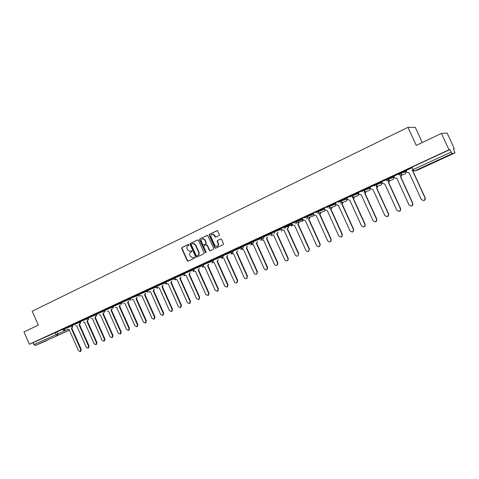 <?xml version="1.0" encoding="UTF-8"?>
<svg xmlns="http://www.w3.org/2000/svg" width="479" height="479" viewBox="0 0 479 479"><rect width="100%" height="100%" fill="white"/><g stroke="black" fill="none" stroke-linecap="round" stroke-linejoin="round"><path stroke-width="0.72" d="M189.019 244.685L188.379 244.41L181.99 247.487L181.697 248.463L187.217 260.768L188.127 261.169L194.546 258.151L194.755 257.468L194.27 257.151L192.594 257.762L190.361 256.301L189.9 255.271C189.415 253.882 189.732 252.846 190.846 252.158L191.678 251.756L191.887 251.074L191.432 250.757L189.588 251.379L187.499 249.918L187.038 248.894C186.559 247.505 186.87 246.463 187.984 245.769L188.81 245.368L189.019 244.685M45.373 340.946L53.241 337.491L45.373 340.946M439.686 159.489L446.733 156.37L439.686 159.489M219.107 235.602L219.424 234.596L217.352 230.627L209.497 234.225L209.185 235.219L214.826 247.769L215.472 248.23L223.19 244.679L223.507 243.679L221.579 239.398L220.633 238.997L217.454 240.512L217.143 241.506L218.095 243.625C218.526 245.296 217.963 246.236 216.406 246.44L214.742 245.206L211.023 236.943C210.604 235.093 211.263 234.165 212.993 234.159L215.526 237.165L219.107 235.602M29.375 344.257L23.95 331.965L38.332 325.127L32.183 311.212L407.964 127.336L416.239 145.394L441.44 133.401L448.967 149.777L29.375 344.257L33.105 342.701L33.943 344.605L67.946 329.378M198.504 240.368L197.582 239.973L190.391 243.44L190.097 244.416L195.654 256.798L196.348 257.253L203.791 253.804L204.096 252.822L198.504 240.368M199.881 238.859L207.569 235.297L213.736 248.284L213.424 249.272L210.012 250.81L209.347 250.349L207.072 245.278L206.138 244.877L204.072 245.859L203.767 246.847L206.132 252.116L205.742 252.846L199.575 239.847L199.881 238.859L207.401 235.285M412.191 167.357L410.743 167.776L412.078 167.111L413.209 169.578L451.11 152.088L452.074 153.663L455.026 152.867L453.379 148.795L454.278 148.592L447.141 133.066L441.44 133.401M393.654 176.643L393.972 176.494M401.097 173.2L401.719 172.913M405.779 171.033L406.168 170.853M453.457 148.969L454.278 148.592M422.256 142.532L415.281 127.312L407.964 127.336M448.967 149.777L449.949 149.562L451.11 152.088M33.105 342.701L62.563 329.366M46.87 340.581L35.32 345.479L33.943 344.605M69.132 329.588L68.557 330.612L35.32 345.479M70.335 325.558L67.294 326.971M75.155 323.355L78.299 321.9L75.143 323.331M86.334 318.152L83.095 319.649M94.483 314.374L90.579 316.182L94.495 314.398M102.734 310.548L99.303 312.14M111.098 306.68L107.559 308.314M119.564 302.752L115.924 304.44M128.144 298.782L124.396 300.519M136.832 294.753L132.976 296.543M145.634 290.675L141.67 292.513M154.561 286.544L150.478 288.436M163.596 282.353L159.399 284.298M172.763 278.113L168.44 280.113M182.05 273.808L177.607 275.868M191.462 269.449L186.894 271.563M201 265.031L196.312 267.198M210.676 260.546L205.856 262.779M220.484 256.002L215.532 258.295M230.429 251.397L225.34 253.75M240.512 246.727L235.291 249.146M250.739 241.985L245.374 244.47M250.906 242.356L250.619 242.488L251.343 243.931L252.625 244.853L253.355 244.691L264.246 268.845C264.929 269.94 265.779 270.192 266.815 269.593L267.24 267.527L256.325 243.326L257.229 241.895M255.618 239.763L261.127 237.207L255.606 239.734M261.283 237.554L260.774 237.794M271.641 232.303L265.983 234.926M271.809 232.68L270.94 233.081L272.359 235.291L273.737 235.303L284.801 259.792C285.801 261.145 286.825 261.217 287.861 260.001L287.879 258.432L276.79 233.896L277.724 232.429M282.275 227.375L276.509 230.052M281.323 228.273L282.203 230.01L284.143 230.513L295.298 255.169C297.291 256.822 298.333 256.367 298.417 253.792L287.244 229.082L288.19 227.591M293.058 222.382L287.19 225.1M303.997 217.316L298.022 220.083M309.027 215.017L315.445 212.047L309.015 214.987M313.35 213.448L314.104 214.951L316.272 215.718L327.696 240.895L329.654 241.985C330.899 241.596 331.336 240.751 330.953 239.458L319.505 214.227L320.499 212.652M320.188 209.85L326.696 206.832L320.176 209.82M324.343 208.359L325.097 209.874L327.295 210.64L338.809 235.997L340.898 237.069C342.09 236.632 342.497 235.788 342.114 234.536L330.57 209.131L331.588 207.527M331.51 204.605L338.12 201.545L331.498 204.575M335.492 203.198L336.252 204.725L338.473 205.491L350.083 231.028L352.275 232.087C353.436 231.614 353.825 230.77 353.442 229.549L341.802 203.958L342.832 202.324M343.006 199.282L349.712 196.174L342.988 199.252M352.921 195.133L346.802 197.959L347.568 199.498L349.82 200.264L361.525 225.986L363.789 227.034C364.938 226.543 365.315 225.693 364.932 224.483L353.203 198.707L354.25 197.043M354.67 193.875L361.483 190.72L354.658 193.845M364.806 189.63L358.286 192.648L359.058 194.199L361.34 194.959L373.141 220.867L375.464 221.909C376.608 221.4 376.985 220.544 376.602 219.346L364.764 193.378L365.83 191.678M366.519 188.391L373.434 185.187L366.501 188.361M376.739 184.104L369.938 187.253L370.716 188.81L373.027 189.576L384.93 215.676L387.307 216.712C388.451 216.185 388.828 215.322 388.439 214.125L376.506 187.972L377.59 186.229M378.548 182.816L385.571 179.565L378.53 182.786M388.673 178.577L381.769 181.775L382.553 183.349L384.894 184.11L396.899 210.401L399.324 211.437C400.468 210.892 400.851 210.024 400.462 208.832L388.427 182.481L389.523 180.691M390.762 177.158L397.893 173.853L390.744 177.128M400.791 172.967L393.78 176.212L394.57 177.799L396.941 178.565L409.048 205.048L411.521 206.078C412.676 205.521 413.054 204.647 412.664 203.455L400.528 176.913L401.641 175.069M403.168 171.41L410.413 168.057L403.15 171.38M412.317 167.632L406.03 170.554M398.151 173.614L405.683 170.823L406.072 171.68M385.751 179.356L393.558 176.434L393.948 177.284M373.548 185.014L381.613 181.96L382.002 182.81L381.446 184.846L380.841 185.116M361.525 190.582L369.848 187.409L370.237 188.247L369.722 190.241L369.117 190.528M349.688 196.067L358.262 192.774L358.639 193.606M338.03 201.467L346.844 198.055L347.221 198.887L346.826 200.761L346.179 201.114M326.546 206.784L335.587 203.264M315.236 212.029L324.439 208.419M304.087 217.191L313.446 213.502M293.106 222.28L302.614 218.514M282.281 227.291L291.939 223.448M271.958 233.016L271.611 232.237L281.413 228.321M261.432 237.883L261.085 237.117L271.03 233.117M251.056 242.685L250.709 241.919L260.798 237.853M240.823 247.421L240.482 246.655L250.703 242.524M230.74 252.086L230.399 251.331L240.703 247.146M220.789 256.69L220.454 255.936L230.609 251.798M210.982 261.229L210.646 260.48L220.651 256.385M201.306 265.701L200.97 264.959L210.838 260.905M191.762 270.12L191.432 269.384L201.156 265.372M182.343 274.473L182.014 273.743L191.606 269.773M175.2 276.904L175.536 277.658L173.063 278.79L172.733 278.042L182.188 274.12M163.89 283.011L163.567 282.287L172.895 278.407M154.849 287.196L154.525 286.478L163.728 282.64M145.927 291.322L145.604 290.609L154.681 286.813M137.12 295.399L136.802 294.687L145.754 290.939M128.426 299.417L128.109 298.71L136.946 295.004M119.846 303.387L119.534 302.686L128.246 299.022M111.379 307.308L111.068 306.608L119.666 302.985M103.015 311.176L102.704 310.482L111.194 306.895M96.752 313.254L97.063 313.961L94.764 315.014L94.453 314.308L102.829 310.763M88.585 317.038L88.896 317.739L86.615 318.78L86.304 318.08L94.573 314.577M78.556 322.493L78.257 321.81L86.418 318.343M70.611 326.169L70.305 325.492L78.37 322.068M62.755 329.803L62.456 329.127L70.419 325.738M62.486 329.193L59.534 330.564M59.546 330.588L62.498 329.223M449.949 149.562L412.078 167.111M67.305 326.995L70.347 325.582M83.107 319.673L86.346 318.176M99.315 312.164L102.745 310.578M107.571 308.344L111.11 306.704M115.936 304.47L119.576 302.782M124.402 300.543L128.156 298.806M132.988 296.567L136.844 294.783M141.682 292.543L145.646 290.705M150.49 288.46L154.567 286.568M159.411 284.328L163.608 282.382M168.452 280.137L172.775 278.137M177.619 275.892L182.062 273.838M186.906 271.587L191.474 269.473M196.324 267.228L201.012 265.055M205.868 262.809L210.688 260.576M215.544 258.325L220.496 256.031M225.352 253.78L230.441 251.427M235.303 249.17L240.524 246.751M245.386 244.5L250.757 242.015M265.995 234.955L271.653 232.333M276.521 230.076L282.664 227.232M287.202 225.13L293.429 222.244M298.034 220.112L304.357 217.185M191.426 250.757L190.75 251.08M194.27 257.151L193.612 257.462M188.576 244.368L182.331 247.38L182.038 248.35L187.552 260.648L188.277 261.097M197.815 239.913L190.726 243.332L190.432 244.308L195.983 256.678L196.713 257.133M191.492 244.08L191.283 244.763L196.162 255.642L196.647 255.96L197.689 255.505C198.815 254.81 199.138 253.768 198.653 252.373L195.312 244.925L193.384 243.47L191.492 244.08M192.78 243.512L193.714 243.362L195.642 244.817L198.983 252.259C199.462 253.654 199.144 254.696 198.019 255.385L197.132 255.798M206.275 244.829L207.389 245.164L209.67 250.23L210.413 250.691M200.21 238.758L199.905 239.745L206.03 252.726M204.707 240.015L203.198 238.811C201.575 238.925 200.982 239.853 201.408 241.602L202.707 244.494L203.318 244.949L205.701 243.907L206.012 242.913L204.707 240.015L205.03 239.913L203.521 238.71L202.599 238.829M205.03 239.913L206.329 242.805L206.024 243.793L203.958 244.781M212.239 234.147L213.311 234.057L216.023 237.075M217.256 246.284C218.454 245.799 218.837 244.877 218.406 243.512L218.095 243.625M220.849 238.943L217.771 240.404L217.454 241.398L218.406 243.512M217.125 230.597L209.82 234.123L209.509 235.117L215.143 247.655L215.891 248.11M72.539 327.175L71.377 328.504L72.036 327.385M67.749 329.175L69.114 329.546L78.484 350.694L80.286 351.586L80.765 349.688L71.377 328.504M71.88 328.289L81.262 349.454L80.783 351.346L80.286 351.586M80.274 323.606L79.113 324.942L79.777 323.81M75.431 325.624L76.82 325.995L86.256 347.269L88.076 348.161L88.561 346.251L79.113 324.942M79.61 324.732L89.052 346.018L88.561 347.928L88.076 348.161M88.106 319.99L86.938 321.337L87.615 320.194M83.214 322.032L84.621 322.403L94.118 343.802L95.956 344.7L96.453 342.772L86.938 321.337M87.435 321.128L96.938 342.545L96.441 344.467L95.956 344.7M96.034 316.332L94.866 317.685L95.549 316.535M91.094 318.385L92.519 318.769L102.075 340.3L103.943 341.192L104.446 339.252L94.866 317.685M95.351 317.481L104.919 339.03L104.416 340.964L103.943 341.192M104.063 312.625L103.368 313.787L102.889 313.99L103.584 312.829M99.063 314.703L100.512 315.086L110.134 336.749L112.02 337.647L112.535 335.689L102.889 313.99M103.368 313.787L113.002 335.468L112.493 337.42L112.02 337.647M112.194 308.877L111.487 310.051L111.008 310.248L111.715 309.075M107.14 310.973L108.601 311.356L118.295 333.15L120.205 334.049L120.72 332.085L111.008 310.248M111.487 310.051L121.187 331.857L120.672 333.827L120.205 334.049M120.421 305.081L119.235 306.464L119.954 305.273M115.313 307.189L116.798 307.584L126.558 329.51L128.492 330.408L129.013 328.426L119.235 306.464M119.708 306.267L129.474 328.211L128.947 330.187L128.492 330.408M128.755 301.231L128.031 302.435L127.564 302.626L128.294 301.423M123.588 303.363L125.097 303.764L134.928 325.822L136.88 326.726L137.413 324.726L127.564 302.626M128.031 302.435L137.868 324.511L137.335 326.504L136.88 326.726M137.198 297.339L136 298.74L136.737 297.525M131.97 299.489L133.503 299.89L143.401 322.092L145.377 322.99L145.915 320.984L136 298.74M136.461 298.549L146.364 320.768L145.826 322.774L145.377 322.99M145.742 293.393L144.993 294.621L144.544 294.807L145.293 293.579M140.461 295.561L142.012 295.968L151.981 318.307L153.987 319.212L154.531 317.188L144.544 294.807M144.993 294.621L154.974 316.972L154.424 318.996L153.987 319.212M154.406 289.394L153.645 290.639L153.196 290.819L153.957 289.579M149.059 291.585L150.634 291.998L160.675 314.481L162.704 315.38L163.255 313.344L153.196 290.819M153.645 290.639L163.692 313.134L163.082 315.194M163.177 285.346L162.405 286.604L161.962 286.783L162.734 285.526M157.765 287.556L159.369 287.981L169.476 310.602L171.536 311.5L172.099 309.446L161.962 286.783M162.405 286.604L172.524 309.242L171.901 311.32M172.063 281.245L170.847 282.694L171.632 281.418M166.59 283.472L168.213 283.903L178.398 306.668L180.487 307.566L181.05 305.5L170.847 282.694M171.278 282.514L181.469 305.297L180.828 307.398M181.062 277.09L180.266 278.377L179.841 278.55L180.637 277.263M175.524 279.335L177.176 279.778L187.439 302.686L189.552 303.584L190.121 301.507L179.841 278.55M180.266 278.377L190.534 301.303L189.876 303.423M190.187 272.88L189.379 274.18L188.96 274.347L189.768 273.048M184.583 275.144L186.259 275.593L196.594 298.656L198.743 299.549L199.318 297.453L188.96 274.347M189.379 274.18L199.719 297.261L199.042 299.399M199.426 268.611L198.198 270.096L199.019 268.773M193.756 270.898L195.462 271.353L205.874 294.567L208.06 295.453L208.628 293.352L198.198 270.096M198.605 269.928L209.03 293.16L208.329 295.321M208.796 264.288L207.964 265.623L207.563 265.785L208.395 264.45M203.048 266.581L204.79 267.06L215.275 290.424L217.502 291.304L218.071 289.19L207.563 265.785M207.964 265.623L218.46 289.005L217.735 291.184M218.292 259.905L217.053 261.414L217.897 260.061M212.431 262.163L214.239 262.708L224.807 286.226L227.076 287.095L227.639 284.975L217.053 261.414M203.138 238.692L203.521 238.71M217.442 261.253L228.022 284.789L227.268 286.999M227.914 255.463L226.669 256.983L227.531 255.612M221.909 257.6L223.819 258.295L234.465 281.969C235.051 282.969 235.824 283.257 236.788 282.826L237.339 280.7L226.669 256.983M227.052 256.828L237.71 280.52L236.919 282.76M237.668 250.954L236.794 252.343L237.297 251.104M231.477 252.87L233.039 253.972L233.53 253.822L244.254 277.652C244.865 278.676 245.655 278.958 246.637 278.491L247.17 276.371L236.416 252.493M236.794 252.343L247.529 276.191L246.697 278.461M247.559 246.386L246.302 247.942L247.194 246.529M241.051 247.787L241.386 248.529L242.787 249.451L243.374 249.29L254.181 273.281C254.816 274.329 255.636 274.599 256.642 274.084L257.139 271.982L246.302 247.942M246.667 247.793L257.486 271.809L256.618 274.102M257.582 241.757L256.325 243.326M256.678 243.182L267.581 267.36L267.156 269.42L266.707 269.671M267.749 237.063L266.486 238.644L267.408 237.195M260.768 237.788L261.438 239.272L262.504 240.165L263.474 240.033L274.455 264.348C275.215 265.528 276.132 265.731 277.191 264.965L277.491 263.013L266.486 238.644M266.833 238.506L277.82 262.845L277.521 264.797L276.94 265.18M278.06 232.297L276.79 233.896M277.125 233.77L288.202 258.271L288.184 259.84L287.31 260.618M288.514 227.465L287.244 229.082M288.047 226.986L287.807 226.459M288.13 226.333L288.37 226.86M287.568 228.956L298.728 253.636L298.417 253.792M299.124 222.567L297.842 224.202L298.806 222.681M291.903 223.376L292.585 224.885L294.699 225.651L305.943 250.475L307.075 251.493C308.769 251.607 309.452 250.804 309.111 249.08L297.842 224.202M298.154 224.082L309.41 248.93L308.512 251.313M309.877 217.592L308.901 219.137L309.578 217.706M302.578 218.436L303.267 219.957L305.41 220.717L316.739 245.721L318.457 246.823C319.834 246.547 320.331 245.709 319.954 244.302L308.596 219.25M308.901 219.137L320.241 244.158L319.337 246.553M320.792 212.544L320.469 213.616L319.505 214.227M319.798 214.119L331.229 239.314L330.318 241.727M331.863 207.425L331.426 208.64L330.57 209.131M330.851 209.024L342.377 234.405L341.467 236.836M343.102 202.228L342.581 203.545L341.802 203.958M342.072 203.856L353.694 229.417L352.778 231.866M354.502 196.947L353.915 198.348L353.203 198.707M353.454 198.617L365.172 224.358L364.256 226.824M366.07 191.594L365.429 193.055L364.764 193.378M365.01 193.294L376.823 219.226L375.907 221.705M377.817 186.151L377.129 187.678L376.506 187.972M376.734 187.894L388.655 214.011L387.733 216.508M389.738 180.625L389.014 182.212L388.427 182.481M388.643 182.409L400.66 208.724L399.743 211.233M401.839 175.003L401.079 176.661L400.528 176.913M400.725 176.847L412.85 203.353L411.934 205.874M424.322 200.432L425.226 197.899L412.964 171.183M406.024 170.542L406.767 172.165L409.174 172.931L421.382 199.611L423.903 200.641C425.065 200.072 425.448 199.192 425.059 197.995L412.814 171.248M452.074 153.663L414.227 171.081L418.209 169.8L455.02 152.867L417.802 169.931M56.923 331.707L57.779 333.641L57.336 335.342L55.971 334.438L55.115 332.504M401.36 172.123L401.755 172.997L406.066 171.668L405.438 173.793L404.803 174.051M388.912 177.895L389.307 178.757L393.942 177.272L393.349 179.362L392.732 179.625M376.656 183.571L377.045 184.427L381.997 182.792M364.591 189.163L364.98 190.007L370.225 188.235M352.706 194.666L353.089 195.51L358.633 193.594L358.184 195.546L357.568 195.857M341.006 200.09L341.383 200.923L347.209 198.869M329.474 205.431L329.851 206.257L335.953 204.072L335.647 205.88L334.959 206.287M318.122 210.688L318.493 211.514L324.804 209.221M304.458 218.011L307.279 216.7L306.907 215.885L307.302 216.694L313.811 214.299M295.908 220.981L296.273 221.795L302.973 219.304M282.646 228.1L285.406 226.824L285.041 226.016L285.406 226.824L292.292 224.238M274.335 230.974L274.701 231.776L281.766 229.1M263.785 235.866L264.145 236.662L271.383 233.896M253.379 240.686L253.738 241.476L261.145 238.626M243.122 245.44L243.476 246.224L251.05 243.29M233.01 250.122L233.363 250.9L241.093 247.888M223.04 254.744L223.388 255.517L231.022 252.523M213.209 259.301L213.556 260.067L221.058 257.109M203.509 263.791L203.85 264.558L211.239 261.63M193.947 268.222L194.282 268.982L201.545 266.09M184.511 272.593L184.846 273.347L191.995 270.491M173.063 278.79L174.961 279.562L175.536 277.658L182.565 274.838M166.015 281.161L166.351 281.903L173.266 279.119M156.956 285.358L157.286 286.101L164.093 283.346M148.017 289.502L148.34 290.238L155.046 287.52M139.191 293.591L139.515 294.322L146.113 291.639M130.48 297.627L130.803 298.351L137.299 295.705M121.882 301.608L122.205 302.327L128.6 299.716M113.397 305.542L113.715 306.255L120.013 303.674M105.021 309.422L105.338 310.135L111.535 307.584M94.764 315.014L96.578 315.733L97.063 313.961L103.171 311.446M86.615 318.78L88.423 319.499L88.896 317.739L94.908 315.26M80.52 320.774L80.825 321.475L86.753 319.02M72.557 324.463L72.862 325.157L78.7 322.738M64.689 328.109L64.994 328.798L70.742 326.409M62.761 329.815L64.994 328.798L64.551 330.516L62.761 329.815M70.617 326.187L72.862 325.157L72.407 326.888L70.617 326.187M78.562 322.505L80.825 321.475L80.364 323.217L78.562 322.505M103.021 311.194L105.338 310.135L104.847 311.919L103.021 311.194M111.385 307.326L113.715 306.255L113.218 308.057L111.385 307.326M119.852 303.405L122.205 302.327L121.696 304.147L119.852 303.405M128.432 299.435L130.803 298.351L130.282 300.183L128.432 299.435M137.126 295.417L139.515 294.322L138.982 296.166L137.126 295.417M145.933 291.34L148.34 290.238L147.801 292.1L145.933 291.34M154.861 287.214L157.286 286.101L156.735 287.975L154.861 287.214M163.902 283.029L166.351 281.903L165.788 283.796L163.902 283.029M182.355 274.497L184.846 273.347L184.259 275.275L182.355 274.497M191.768 270.138L194.282 268.982L193.684 270.922L191.768 270.138M201.312 265.725L203.85 264.558L203.24 266.516L201.312 265.725M210.988 261.247L213.556 260.067L212.927 262.043L210.988 261.247M220.801 256.708L223.388 255.517L222.753 257.51L220.801 256.708M230.746 252.11L233.363 250.9L232.716 252.912L230.746 252.11M240.835 247.439L243.476 246.224L242.817 248.254L242.206 248.373L240.835 247.439M251.068 242.709L253.738 241.476L253.062 243.524L252.241 243.625L251.068 242.709M261.444 237.907L264.145 236.662L263.45 238.728L262.288 238.734L261.444 237.907M272.3 233.518L271.97 233.039L274.701 231.776L273.994 233.866M292.495 224.687L285.544 227.309L285.406 226.824L284.688 228.932M293.471 223.094L296.273 221.795L296.363 222.957L295.543 223.921M314.074 214.885L313.859 215.748L307.231 218.226L307.279 216.7L307.231 218.226L306.554 218.837M315.607 212.85L318.493 211.514L318.29 213.251L317.733 213.682M326.923 207.617L329.851 206.257L329.54 208.12L329.073 208.449M338.414 202.3L341.383 200.923L340.587 203.132M350.071 196.905L353.089 195.51L352.281 197.743M361.914 191.426L364.98 190.007L364.148 192.265M373.937 185.864L377.045 184.427L376.201 186.702M386.146 180.218L389.307 178.757L388.439 181.056L386.146 180.218M398.546 174.482L401.755 172.997L400.869 175.32L398.546 174.482M132.216 299.734L131.869 299.95L132.228 299.746M140.7 295.806L140.311 296.052L140.712 295.818M149.292 291.825L148.867 292.112L149.31 291.837M157.992 287.789L157.531 288.118L158.01 287.807M166.806 283.706L166.303 284.071L166.824 283.724M175.733 279.562L175.194 279.97L175.757 279.58M184.78 275.365L184.199 275.82L184.798 275.383M193.941 271.108L193.324 271.611M203.228 266.791L202.569 267.348M212.634 262.414L211.94 263.025M222.166 257.977L221.43 258.648M231.83 253.481L231.058 254.211L231.854 253.505M241.626 248.912L240.811 249.715L241.644 248.936M250.715 245.146L251.571 244.302L250.697 245.152M260.744 240.524L261.636 239.602L260.726 240.53M271.827 234.806L270.886 235.842M282.167 229.956L281.191 231.088L282.179 229.968M291.669 226.262L292.663 225.034L291.645 226.268M303.297 220.011L302.243 221.382M324.99 209.646L324.654 210.892L323.9 211.395M411.868 170.243L413.209 169.578L414.227 171.081L411.868 170.243M69.257 329.863L68.635 330.57M187.552 260.648L187.217 260.768M182.038 248.35L181.697 248.463M182.331 247.38L181.99 247.487M195.983 256.678L195.654 256.798M190.432 244.308L190.097 244.416M190.726 243.332L190.391 243.44M198.019 255.385L197.689 255.505M198.983 252.259L198.653 252.373M195.642 244.817L195.312 244.925M209.67 250.23L209.347 250.349M207.389 245.164L207.072 245.278M205.587 252.403L205.269 252.523M199.905 239.745L199.575 239.847M206.024 243.793L205.701 243.907M206.329 242.805L206.012 242.913M215.305 236.614L214.987 236.722M214.682 235.237L214.364 235.339M217.454 241.398L217.143 241.506M217.771 240.404L217.454 240.512M215.143 247.655L214.826 247.769M209.509 235.117L209.185 235.219M209.82 234.123L209.497 234.225M71.958 328.259L71.449 328.468M81.262 349.454L80.765 349.688M79.688 324.696L79.185 324.906M89.052 346.018L88.561 346.251M87.507 321.092L87.016 321.301M96.938 342.545L96.453 342.772M95.429 317.445L94.938 317.649M104.919 339.03L104.446 339.252M103.446 313.751L102.961 313.955M113.002 335.468L112.535 335.689M111.565 310.015L111.086 310.212M121.187 331.857L120.72 332.085M119.786 306.231L119.313 306.422M129.474 328.211L129.013 328.426M128.109 302.393L127.648 302.59M137.868 324.511L137.413 324.726M136.539 298.513L136.084 298.704M146.364 320.768L145.915 320.984M145.077 294.579L144.628 294.765M154.974 316.972L154.531 317.188M153.729 290.597L153.28 290.783M163.692 313.134L163.255 313.344M162.489 286.562L162.052 286.741M172.524 309.242L172.099 309.446M171.362 282.478L170.931 282.652M181.469 305.297L181.05 305.5M180.355 278.335L179.93 278.509M190.534 301.303L190.121 301.507M189.462 274.138L189.049 274.311M199.719 297.261L199.318 297.453M198.695 269.887L198.288 270.054M209.03 293.16L208.628 293.352M208.054 265.582L207.652 265.743M218.46 289.005L218.071 289.19M217.532 261.211L217.143 261.372M228.022 284.789L227.639 284.975M227.142 256.786L226.765 256.942M237.71 280.52L237.339 280.7M236.889 252.301L236.512 252.451M247.529 276.191L247.17 276.371M246.763 247.751L246.398 247.894M257.486 271.809L257.139 271.982M256.774 243.14L256.421 243.278M267.581 267.36L267.24 267.527M266.929 238.464L266.587 238.596M277.82 262.845L277.491 263.013M277.227 233.722L276.892 233.854M288.202 258.271L287.879 258.432M287.669 228.914L287.346 229.04M298.261 224.034L297.944 224.154M309.41 248.93L309.111 249.08M309.003 219.089L308.698 219.202M295.89 220.987L296.363 222.957L303.231 220.37L302.267 221.37M318.092 210.7L318.463 211.526L318.29 213.251L323.93 211.383M329.438 205.443L329.815 206.275L329.54 208.12L334.989 206.275M340.958 200.108L341.335 200.941L340.994 202.868L346.215 201.102M352.652 194.684L353.035 195.528L352.634 197.522L357.603 195.845M364.525 189.181L364.914 190.031L364.465 192.073L369.159 190.516M376.59 183.595L376.979 184.451L376.488 186.535L380.883 185.104M388.834 177.919L389.229 178.781L388.703 180.906L392.78 179.613M401.276 172.153L401.671 173.027L401.115 175.182L404.851 174.039M193.336 271.605L193.965 271.132M202.581 267.342L203.252 266.815M211.952 263.019L212.658 262.438M221.448 258.642L222.19 258.001M270.91 235.836L271.838 234.824M417.85 169.913L418.215 169.8M188.265 261.103L187.93 261.223M196.677 257.133L196.348 257.253M193.714 243.362L193.384 243.47M210.329 250.691L210.012 250.81M206.778 244.709L206.461 244.817M215.843 237.063L215.526 237.165M213.311 234.057L212.993 234.159M215.784 248.116L215.472 248.23M163.135 315.17L162.704 315.38M171.961 311.29L171.536 311.5M180.906 307.362L180.487 307.566M189.965 303.381L189.552 303.584M199.15 299.345L198.743 299.549M208.455 295.256L208.06 295.453M217.891 291.112L217.502 291.304M227.453 286.909L227.076 287.095M237.153 282.64L236.788 282.826M246.996 278.311L246.637 278.491M256.995 273.91L256.642 274.084M267.156 269.42L266.815 269.593M277.521 264.797L277.191 264.965M288.184 259.84L287.861 260.001M299.094 222.939L298.782 223.058M309.697 218.418L309.398 218.532"/></g></svg>
